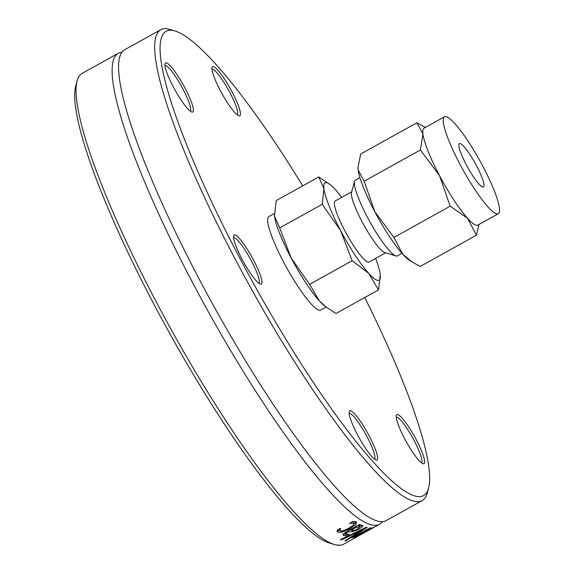<?xml version="1.0" encoding="UTF-8"?>
<svg xmlns="http://www.w3.org/2000/svg" width="574" height="574" viewBox="0 0 574 574"><rect width="100%" height="100%" fill="white"/><g stroke="black" fill="none" stroke-linecap="round" stroke-linejoin="round"><path stroke-width="0.86" d="M326.104 307.068L320.73 310.053A53.454 9.241 -119 0 1 319.639 310.261A53.454 9.241 -119 0 1 285.235 265.131A53.454 9.241 -119 0 1 268.84 216.585L274.293 213.557M175.013 30.982L169.897 29.432A269.292 46.573 61 0 0 166.216 28.7A269.292 46.573 61 0 0 160.72 29.74A269.292 46.573 61 0 0 243.311 274.307A269.292 46.573 61 0 0 416.638 501.662A269.292 46.573 61 0 0 422.134 500.621A269.292 46.573 61 0 0 427.25 492.994L428.642 487.835A265.389 45.898 -119 0 1 258.68 292.805A265.389 45.898 -119 0 1 171.382 30.257A265.389 45.898 -119 0 1 175.013 30.982A265.389 45.898 -119 0 1 302.728 185.854M364.734 297.54A265.389 45.898 -119 0 1 428.642 487.835M351.869 422.715A28.061 4.85 61 0 0 376.049 459.996A28.061 4.85 61 0 0 367.633 433.076A28.061 4.85 61 0 0 349.236 411.694A28.061 4.85 61 0 0 351.869 422.715M177.624 75.553A28.061 4.85 61 0 0 165.003 63.743A28.061 4.85 61 0 0 174.912 89.831A28.061 4.85 61 0 0 191.816 112.045A28.061 4.85 61 0 0 190.927 100.845A28.061 4.85 61 0 0 177.624 75.553M234.716 234.953A28.061 4.85 61 0 0 233.604 235.857A28.061 4.85 61 0 0 243.519 261.945A28.061 4.85 61 0 0 260.424 284.159A28.061 4.85 61 0 0 253.93 260.811A28.061 4.85 61 0 0 234.716 234.953M237.701 103.923A28.061 4.85 61 0 0 222.612 76.285A28.061 4.85 61 0 0 212.028 67.474A28.061 4.85 61 0 0 221.937 93.562A28.061 4.85 61 0 0 238.841 115.776A28.061 4.85 61 0 0 237.701 103.923M411.938 451.085A28.061 4.85 61 0 0 423.074 463.727A28.061 4.85 61 0 0 414.65 436.807A28.061 4.85 61 0 0 396.261 415.425A28.061 4.85 61 0 0 411.938 451.085M422.134 500.621L386.137 520.604A269.292 46.573 -119 0 1 380.648 521.644A269.292 46.573 -119 0 1 372.217 518.989A269.292 46.573 -119 0 1 200.082 280.772A269.292 46.573 -119 0 1 118.739 62.394A269.292 46.573 -119 0 1 124.73 49.723L160.72 29.74M77.074 80.963L75.682 86.122A265.389 45.898 61 0 0 169.416 332.92A265.389 45.898 61 0 0 329.311 542.982L334.427 544.532A269.292 46.573 -119 0 1 172.186 331.385A269.292 46.573 -119 0 1 77.074 80.963A269.292 46.573 -119 0 1 82.19 73.336L118.187 53.353A269.292 46.573 -119 0 1 121.882 52.299M338.782 544.891L338.954 545.3L338.782 544.891L337.232 545.164A269.292 46.573 -119 0 1 334.427 544.532M351.833 537.637A269.292 46.573 -119 0 1 351.661 537.623L370.345 527.893A269.292 46.573 61 0 0 370.962 527.886L358.312 535.348L372.799 527.635A269.292 46.573 61 0 0 373.344 527.492L356.583 536.963A269.292 46.573 -119 0 1 355.995 537.192L369.025 529.795L354.517 537.551A269.292 46.573 -119 0 1 353.993 537.623L366.693 530.103L352.371 537.673A269.292 46.573 -119 0 1 351.833 537.637M382.449 521.658A269.292 46.573 -119 0 1 379.601 524.234A269.292 46.573 -119 0 1 374.104 525.282A269.292 46.573 -119 0 1 193.538 284.41A269.292 46.573 -119 0 1 118.187 53.353M358.047 536.202L343.604 544.217A269.292 46.573 -119 0 1 338.954 545.3L338.143 544.948M341.458 539.897A269.292 46.573 -119 0 1 340.561 539.567L366.298 527.269A269.292 46.573 61 0 0 367.188 527.499L345.72 540.873A269.292 46.573 -119 0 1 344.902 540.765L362.739 529.594L341.458 539.897L341.143 539.295M362.746 525.497L362.316 526.853L358.728 529.278L352.63 531.754L348.325 531.668L346.036 533.339L346.395 534.129L349.15 534.15A269.292 46.573 61 0 0 349.2 534.172L346.172 535.851L343.761 535.585L343.152 535.083L343.424 534.028L347.492 531.101L359.539 524.406A269.292 46.573 61 0 0 360.486 524.916L358.621 525.949L362.955 525.676M345.483 532.299L346.395 534.129M357.566 536.417L365.947 531.789A269.292 46.573 61 0 0 366.449 531.538L370.223 529.422A269.292 46.573 -119 0 1 370.194 529.443L379.601 524.234M373.387 527.649L371.974 528.453M356.189 521.931L355.959 524.457L349.803 528.74L342.197 532.098L337.763 532.155L337.268 530.161L340.597 528.31A269.292 46.573 61 0 0 340.662 528.353L340.073 529.58L340.375 530.735C340.676 531.653 343.482 530.792 348.784 528.137C353.333 525.44 354.947 523.854 353.62 523.38L349.681 523.345A269.292 46.573 -119 0 1 349.623 523.301L352.953 521.45L354.71 521.501L356.669 522.419M339.205 528.719L340.375 530.735M352.694 521.63L353.885 523.653L352.666 521.608M337.16 531.029L337.311 531.682M340.231 530.62L337.182 530.591M355.744 521.701L353.928 523.746M340.073 529.58L339.672 528.826M364.669 532.5A269.292 46.573 -119 0 1 364.203 532.787L360.034 535.04M345.95 533.748L345.261 534.136L342.85 533.863M351.403 530.082L349.43 530.024M361.089 525.411L359.604 526.487M356.145 527.319L351.259 530.039L353.613 530.441L357.624 529.027L359.683 526.875L356.145 527.319L355.729 526.53M358.987 525.325L359.898 527.047L359.13 525.827M351.259 530.039L350.836 529.242M348.899 531.352L348.475 530.555M352.63 531.754L351.797 530.182M346.172 535.851L345.261 534.136M362.316 526.853L361.52 525.354M358.621 525.949L358.205 525.153M362.739 529.594L362.488 529.113M345.72 540.873L345.476 540.414M349.164 413.481A26.11 4.513 -119 0 1 365.66 434.174A26.11 4.513 -119 0 1 374.499 459.114M396.182 417.205A26.11 4.513 -119 0 1 412.677 437.897A26.11 4.513 -119 0 1 421.517 462.845M211.957 69.253A26.11 4.513 -119 0 1 222.525 80.209A26.11 4.513 -119 0 1 235.218 103.973A26.11 4.513 -119 0 1 237.292 114.893M164.932 65.529A26.11 4.513 -119 0 1 176.053 77.311A26.11 4.513 -119 0 1 190.267 111.162M233.532 237.636A26.11 4.513 -119 0 1 233.941 237.593A26.11 4.513 -119 0 1 250.558 259.29A26.11 4.513 -119 0 1 258.867 283.276M364.16 181.212L374.779 211.684A55.434 9.586 -119 0 1 358.154 169.976L364.16 181.212L420.412 149.979L422.938 134.015L416.925 122.779L360.673 154.011L357.989 167.529L358.154 169.976A55.434 9.586 -119 0 1 357.989 167.83A55.434 9.586 -119 0 1 357.989 167.701M374.779 211.684L393.922 237.421L402.797 254.289A55.434 9.586 -119 0 1 374.779 211.684M412.118 261.995L409.255 260.166A55.434 9.586 -119 0 1 402.797 254.289L412.118 261.995L420.197 266.429L476.449 235.197L467.58 218.328L450.174 206.188L439.562 175.716L420.412 149.979M416.925 122.779L425.356 127.428M479.01 224.448L476.449 235.197M393.922 237.421L450.174 206.188M444.506 116.802L424.05 128.153A55.434 9.586 61 0 0 422.938 134.015A55.434 9.586 61 0 0 428.197 151.5A55.434 9.586 61 0 0 439.562 175.716A55.434 9.586 61 0 0 467.58 218.328A55.434 9.586 61 0 0 477.862 225.087L498.318 213.729A55.434 9.586 -119 0 1 476.025 191.214A55.434 9.586 -119 0 1 448.653 140.142A55.434 9.586 -119 0 1 444.506 116.802A55.434 9.586 -119 0 1 479.792 160.612A55.434 9.586 -119 0 1 498.318 213.729M401.958 253.349L397.387 255.889A43.308 7.491 -119 0 1 395.909 255.939A43.308 7.491 -119 0 1 358.592 198.403A43.308 7.491 -119 0 1 354.524 181.391A43.308 7.491 -119 0 1 355.349 180.164L359.92 177.624M395.909 255.939L384.867 252.596A34.892 6.034 -119 0 1 354.797 206.238A34.892 6.034 -119 0 1 351.525 192.534L354.524 181.391M481.572 176.476A24.747 4.276 -119 0 1 483.423 186.902A24.747 4.276 -119 0 1 467.666 167.343A24.747 4.276 -119 0 1 459.401 143.629A24.747 4.276 -119 0 1 469.353 153.674A24.747 4.276 -119 0 1 481.572 176.476M385.592 252.818L369.01 262.017A34.892 6.034 -119 0 1 354.976 247.846A34.892 6.034 -119 0 1 337.749 215.702A34.892 6.034 -119 0 1 335.137 201.008L351.719 191.802M341.702 197.363A55.678 9.629 61 0 0 335.374 189.621A55.678 9.629 61 0 0 330.208 184.656A55.678 9.629 61 0 0 323.93 188.717A55.678 9.629 61 0 0 340.626 230.605A55.678 9.629 61 0 0 368.773 273.403A55.678 9.629 61 0 0 380.282 274.853A55.678 9.629 61 0 0 380.218 274.315A55.678 9.629 61 0 0 375.568 258.379M380.282 274.853L378.51 289.892L368.773 273.403L352.12 260.754L340.626 230.605L322.222 204.294L323.93 188.717L318.721 176.971L330.208 184.656M378.51 289.892L335.991 313.497L325.946 306.939L319.331 300.855A55.678 9.629 -119 0 1 291.19 258.049L309.594 284.36L319.331 300.855A55.678 9.629 -119 0 0 324.504 305.82L325.946 306.939M318.721 176.971L276.202 200.577L274.494 216.161L279.703 227.9L291.19 258.049A55.678 9.629 -119 0 1 274.494 216.161A55.678 9.629 -119 0 1 274.429 215.623A55.678 9.629 -119 0 1 274.429 215.616L274.429 215.609M322.222 204.294L279.703 227.9M352.12 260.754L309.594 284.36M342.197 532.098L341.587 530.95M349.803 528.74L349.322 527.836M355.959 524.457L355.041 522.72M348.325 531.668L347.901 530.871M358.728 529.278L358.37 528.589M343.761 535.585L343.166 534.459M345.053 532.048L345.971 533.791"/></g></svg>
